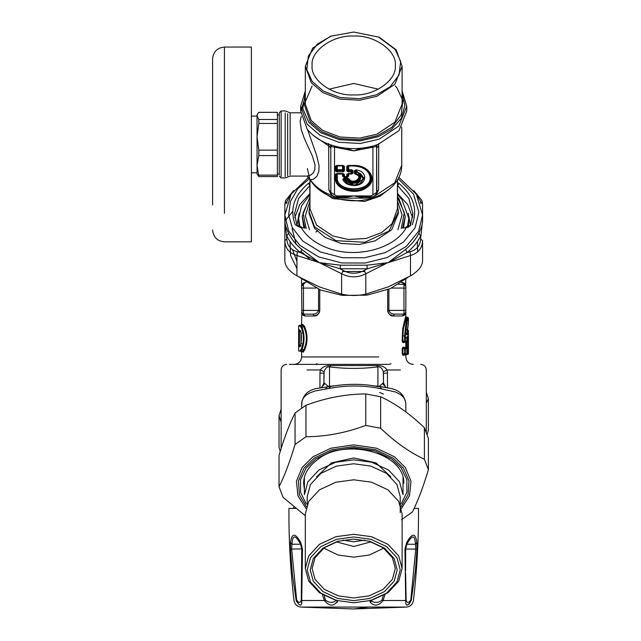 <?xml version="1.0" encoding="UTF-8"?>
<svg xmlns="http://www.w3.org/2000/svg" width="641" height="641" viewBox="0 0 641 641"><rect width="100%" height="100%" fill="white"/><g stroke="black" fill="none" stroke-linecap="round" stroke-linejoin="round"><path stroke-width="0.96" d="M293.85 508.441L293.85 506.919M324.186 595.657L325.452 600.08C329.466 603.157 333.192 603.157 336.629 600.08M325.452 600.08L324.33 600.513C329.618 606.674 334.089 606.674 337.735 600.513L337.046 602.484M322.423 594.648L324.33 600.513L301.727 600.513L302.488 549.081L300.725 542.534C295.269 532.799 291.887 532.799 290.573 542.534L290.421 549.081L292.392 574.296L296.174 600.513C300.02 606.674 301.871 606.674 301.727 600.513L301.286 600.08L301.751 548.944L301.815 570.77M295.693 508.441L288.947 508.441C288.722 539.241 290.413 569.929 293.995 600.513C294.724 604.335 297.015 606.522 300.861 607.075L353.712 608.95L368.591 607.075L300.861 607.075M370.802 600.08L371.427 601.066C375.338 603.101 378.847 602.772 381.98 600.08L383.254 595.657M369.697 600.513L370.386 602.484C374.632 606.554 378.871 605.897 383.102 600.513L385.009 594.648M406.218 600.729L406.138 600.08C406.987 603.157 408.533 603.157 410.769 600.08L415.777 548.904L415.448 544.249C414.871 534.562 412.011 534.562 406.859 544.249L405.681 548.904L404.944 549.081L405.705 600.513C405.561 606.674 407.412 606.674 411.258 600.513L415.432 570.33L417.011 549.081L416.85 542.534C415.536 532.799 412.155 532.799 406.706 542.534L404.944 549.081L417.011 549.081L417.083 546.517M405.617 573.006L406.138 600.08L405.705 600.513L383.102 600.513L381.98 600.08M406.706 542.534L406.883 544.209M415.456 544.273L406.859 544.249L405.689 548.92L405.617 569.617M300.541 544.209L300.565 544.249C295.421 534.562 292.56 534.562 291.976 544.249L291.647 548.904L296.663 600.08L296.174 600.513C293.282 600.513 293.282 600.513 296.174 600.513M296.663 600.08C298.898 603.157 300.437 603.157 301.286 600.08M301.759 602.981L301.719 603.71M296.479 601.619L296.31 601.122M299.155 602.3L298.642 602.179M298.281 602.043L297.777 601.755M290.421 549.081L301.751 548.904L300.557 544.233L300.725 542.534M299.836 542.999L300.485 544.249M301.751 548.904L302.488 549.081L301.751 548.904M301.743 548.92L300.557 544.233L291.976 544.249L290.573 542.534M409.855 603.381L409.246 603.958M409.07 604.094L407.884 604.775M407.684 604.848L406.795 605.008M405.689 601.21L405.697 600.737M410.769 600.08L411.258 600.513C414.15 600.513 414.15 600.513 411.258 600.513M415.448 544.249L416.85 542.534L415.448 544.249M368.591 607.075L406.562 607.075C410.416 606.522 412.708 604.335 413.429 600.513C417.019 569.929 418.701 539.241 418.485 508.441L414.11 508.441M405.833 411.931L405.817 403.301L405.168 400.152L403.397 397.156L400.497 394.552L395.537 392.004L382.044 388.983C364.705 385.161 346.933 385.001 328.729 388.494L314.931 390.994L309.499 393.053L305.973 395.265L303.457 397.917L302.023 400.873L301.599 407.972M309.547 259.044L301.182 251.432M296.086 244.077L292.104 228.677M412.059 214.687L412.78 216.297M364.825 271.52L342.598 271.52M379.68 392.476L383.494 394.103M296.943 261.4L292.552 249.702M407.636 347.726L407.684 346.989M405.4 353.728L405.569 355.218L408.437 353.728L408.437 330.652L407.692 329.907L408.437 330.652L408.205 334.121L406.522 334.37L407.051 334.658L408.405 323.216L407.692 323.761M408.205 334.121L408.053 335.115L407.315 334.37L406.186 334.37M300.974 345.395L298.658 345.395L298.738 346.885L300.397 346.14L300.95 343.76C301.55 338.849 301.55 335.227 300.95 332.895L300.397 330.508L299.483 330.508L299.403 345.395L299.483 346.14L300.974 346.14M408.053 335.115L407.251 335.115L406.915 333.336L406.186 333.48L406.915 333.336L408.405 323.224M407.251 335.115L406.522 334.37M325.388 388.983L327.511 386.811L316.614 388.486C307.768 390.233 302.76 395.345 301.599 403.838M330.556 386.451L327.511 386.811L328.248 386.355L323.937 382.765L322.038 387.084M382.044 388.983L379.913 386.811L377.445 386.515C362.982 383.622 347.39 383.59 330.668 386.427L328.729 388.494M405.833 403.838C404.663 395.345 399.663 390.233 390.818 388.486L377.91 386.122L376.74 386.435M299.483 330.508L298.738 329.762L298.658 345.395M300.397 330.508L298.738 329.762M301.687 333.136L300.974 332.767L301.687 333.136L300.974 332.767L299.668 329.762M300.397 346.14L299.668 346.885L300.974 343.888L301.687 343.52L300.974 343.888L300.974 332.767M408.381 354L407.436 354.473L407.644 341.813L408.389 341.076L408.005 336.605L407.203 336.605L406.851 341.076L405.328 341.076L405.328 335.86C406.402 324.931 407.436 318.978 408.437 317.992L408.429 323.104M405.4 341.076L405.569 342.558L407.644 341.813L407.267 337.35L408.005 336.605M407.267 337.35L406.474 337.35L407.203 336.605M406.522 341.813L406.522 342.558L405.777 342.558L405.777 347.214L408.389 348.704L408.389 341.076M324.634 383.759L321.317 387.549L321.966 387.412M334.426 385.882L328.248 386.355M323.937 382.765L324.098 371.684C325.404 368.086 327.214 366.492 329.522 366.884L329.522 386.122L330.692 386.435M324.098 371.684L320.292 369.969C322.583 366.764 326.149 365.298 330.996 365.562L329.522 366.884C345.651 368.912 361.78 368.912 377.91 366.884C380.217 366.484 382.02 368.086 383.334 371.684L383.494 382.765L379.184 386.355M382.789 383.759L386.114 387.549L385.465 387.412M323.937 384.977L323.937 373.415M383.334 371.684L387.132 369.969L387.476 373.142L383.494 373.142L383.494 384.977M299.395 325.299L300.637 325.299L299.908 326.045L301.254 327.567C304.066 334.738 304.066 341.909 301.254 349.089L299.908 350.611L300.581 350.611M401.41 282.489L402.236 282.489L403.966 284.348L398.51 284.348L403.966 284.348L402.236 282.489C404.655 282.937 405.849 284.179 405.833 286.215L403.966 284.348L405.833 286.215L405.833 312.271L402.236 315.989L393.085 315.989C390.409 316.077 388.606 314.21 387.669 310.404L387.669 289.732M406.13 347.959L406.875 348.696L406.875 353.728L406.13 354.473L404.631 354.473L404.631 347.959L406.13 347.959L406.851 348.704L406.851 353.728L405.328 353.728L405.328 348.704L406.851 348.704M404.631 348.704L405.328 348.704L404.631 347.959L403.445 347.959L402.885 348.704L404.631 348.704M404.535 347.807L404.255 347.214L402.74 347.214L402.187 348.704L402.885 348.704L402.885 353.728L405.328 353.728L404.631 354.473L403.445 354.473L404.976 354.473L404.255 355.218L404.535 354.633M406.13 341.076L406.851 341.076L406.13 341.076M406.474 337.35L407.003 337.07L406.875 341.076L406.13 341.813L404.631 341.813L404.631 341.076L405.328 341.076L404.631 341.813L403.445 341.813L404.976 341.813L404.255 342.558L404.535 341.974M406.57 317.247L405.833 316.502L405.072 318.689L402.66 329.033L402.187 341.076L404.631 341.076L404.631 335.86C405.689 324.474 406.706 318.273 407.692 317.247L408.437 317.992L407.692 317.247L406.57 317.247L406.218 318.192L403.445 328.705L402.885 335.86L402.885 341.076L403.445 341.813L402.74 342.558L404.255 342.558M407.436 353.728L408.173 353.728L408.389 348.704M407.436 347.959L408.173 348.704L406.138 348.704L406.314 347.959L407.436 347.959M323.937 373.142L319.955 373.142L320.292 369.969L307.015 369.969M306.021 282.489L305.196 282.489L301.599 286.215L301.919 313.305M301.623 285.926L301.599 286.207C301.574 284.179 302.776 282.937 305.196 282.489L303.457 284.348L303.457 314.13L301.599 312.271C301.574 314.298 302.776 315.54 305.196 315.989L303.457 314.13L312.936 314.13C315.709 314.186 317.575 312.944 318.545 310.404L318.545 289.227M317.808 230.456L315.877 232.058M303.562 352.101L302.159 351.356L303.81 349.698C307.215 342.118 307.215 334.538 303.81 326.95L302.159 325.299L300.637 325.299L301.959 326.95C304.731 334.538 304.731 342.118 301.959 349.698L300.637 351.356L299.908 350.611M404.519 314.042L405.096 313.745M405.833 316.502L405.833 312.271L405.513 313.305M405.16 313.697L404.471 314.058M405.833 288.073L403.966 288.073L403.966 310.404L388.879 310.404C389.856 312.944 391.723 314.186 394.495 314.13L403.966 314.13L403.966 310.404L405.833 310.404M404.431 284.412L405.088 284.724M404.255 347.214L404.631 347.959M402.187 348.704L402.187 353.728L403.445 354.473L402.74 355.218L404.255 355.218M406.314 341.813L407.436 341.813L408.173 341.076L406.138 341.076L406.314 341.813L405.569 342.558M406.138 353.728L406.314 354.473L408.437 353.728L407.692 354.473M373.014 385.882L377.91 386.122L377.91 366.884L376.435 365.562C381.275 365.298 384.84 366.764 387.132 369.969L400.417 369.969M330.996 365.562L376.435 365.562M391.01 363.735L389.103 364.384L289.283 364.384L318.353 364.384L316.422 363.735M302.408 284.676L303.001 284.412M302.272 313.697L302.953 314.058M301.879 285.229L301.647 285.79M302.159 351.356L300.637 351.356M405.689 312.968L405.833 312.271C405.849 314.298 404.655 315.54 402.236 315.989M394.495 314.13L393.085 315.989L389.504 314.427M402.74 347.214L403.445 347.959M402.187 353.728L402.74 355.218M402.187 341.076L402.74 342.558M405.569 355.218L406.314 354.473M406.522 347.959L405.569 347.214L405.4 348.704M405.569 347.214L406.314 347.959M319.723 311.045L319.619 311.582M319.474 312.087L318.825 313.369M317.928 314.427L314.346 315.989L312.936 314.13M302.889 352.101L304.515 350.315C307.872 342.318 307.872 334.33 304.515 326.341L302.889 324.554L302.159 325.299M312.111 65.478C310.252 50.927 333.128 34.75 353.712 36.064C374.296 34.75 397.18 50.927 395.321 65.478C397.18 80.037 374.296 96.214 353.712 94.9C333.128 96.214 310.252 80.037 312.111 65.478M329.073 89.179L353.712 83.466L378.358 89.179M312.223 81.503L323.481 91.182L340.403 97.552L359.513 98.658L376.379 94.812L390.057 86.856L399.079 74.893L400.633 61.376L395.201 49.453L378.599 37.058L353.712 32.05L331.052 36.144L317.367 44.101L308.353 56.063L306.799 69.581L312.223 81.503M397.452 205.256L398.382 211.666L388.991 231.048L364.769 242.274L335.892 240.631L314.515 226.81L309.042 211.666L309.972 205.256M328.705 143.536L328.865 189.904L331.533 195.297L337.575 197.757L342.086 198.125L341.188 196.987L353.712 195.93L365.338 198.125L369.857 197.757L375.514 195.569L375.89 195.297L375.025 195.217M301.23 116.51L300.124 121.333L301.326 129.955L304.483 138.809L312.383 156.035L315.003 164.761L314.819 169.641L313.289 172.878L310.877 175.009L307.015 176.083L310.308 179.704L308.642 177.549M337.575 197.757L336.333 196.971L341.188 196.987M331.918 195.569L332.663 195.489M369.857 197.757L371.091 196.971L371.091 195.93L353.712 195.93L368.479 197.019M336.333 196.971L336.333 195.93L353.712 195.93L342.086 198.125L365.338 198.125L366.243 196.987M375.514 195.569L374.769 195.489M307.528 129.53L316.686 155.555L319.05 165.755L318.865 171.395L316.918 176.251L313.409 179.28L310.308 179.704C314.987 186.531 322.062 191.731 331.533 195.297L332.399 195.217M353.616 200.777L353.704 200.777C378.783 201.218 402.131 185.153 401.731 165.186L394.768 182.797L375.89 195.297L378.567 189.904L376.82 191.699L376.596 146.452L353.712 150.891L346.276 148.231M328.865 189.904L330.604 191.699L330.988 193.374M376.443 193.374L376.451 193.35C375.706 195.585 373.919 196.811 371.091 197.019L368.327 197.019M361.155 148.231L353.712 150.891L330.836 146.452L330.836 192.46L330.836 146.452L330.131 144.706M378.567 189.904L378.727 143.536M370.354 146.581L370.939 147.478M337.078 146.581L336.493 147.478M330.74 144.946L331.325 146.212M376.684 144.946L376.107 146.212M377.301 144.706L376.596 146.452L376.596 192.46L371.091 195.93M336.333 195.93L334.506 194.64L334.506 147.206L335.115 146.228L335.964 146.436C347.799 149.305 359.633 149.305 371.46 146.436L372.317 146.228L372.926 147.206L372.926 194.64M372.317 146.228L377.99 144.441L398.998 130.62L406.763 111.085L406.763 106.278L402.107 90.918M305.324 90.918L300.669 106.278L300.669 111.085L307.159 129.073C312.423 135.764 319.851 140.892 329.442 144.441L335.115 146.228M281.127 176.596L281.127 110.941L285.189 110.941L290.117 112.8L290.117 174.809M354.409 170.77L354.409 173.334L355.314 174.224C364.697 176.764 352.518 185.377 348.92 178.743L348.007 179.784C352.622 187.324 366.66 177.397 356.003 174.136L355.507 171.844L356.3 172.076C365.979 173.655 364.513 184.68 354.585 184.953C349.738 185.017 346.469 183.438 344.77 180.225L347.278 180.225C352.486 188.726 368.327 177.533 356.3 173.847L356.516 171.307L355.891 170.378L354.938 170.923L354.938 173.495L355.475 174.023C365.835 176.828 352.398 186.339 348.424 179.007L344.041 178.631L344.77 180.225L344.017 180.153L344.77 179.44L347.278 179.44L348.007 179.784L347.278 180.225L347.67 178.102L344.041 178.102L343.272 179.304L344.017 180.153L354.441 185.289L364.36 178.278L355.891 170.378L355.995 169.857L354.409 170.77L355.507 171.844L356.516 171.307L363.767 178.839L354.657 185.281L353.712 185.313L342.751 179.224C344.481 183.35 348.392 185.449 354.481 185.505C367.069 185.377 368.439 171.203 355.995 169.857M355.314 174.224L356.3 173.847L354.409 173.334M344.409 170.891L343.047 169.849L342.518 170.218L342.518 169.697L343.047 169.849L343.047 166.139L342.518 165.987L342.518 169.697L337.27 169.697L337.27 165.987L343.087 165.763L336.701 165.763L336.172 166.139L336.172 170.658L343.616 170.658L343.616 166.139L344.409 166.372L343.087 165.442L336.701 165.442L335.387 166.372L335.387 170.891L336.701 171.82L343.087 171.82L344.409 170.891L344.409 166.372M335.387 170.891L337.27 169.697L337.27 170.218L336.741 169.849L336.741 166.139L335.387 166.372M343.087 171.82L342.518 170.218L337.27 170.218L336.701 171.82M353.015 170.626L351.701 169.697L348.664 169.697L348.664 165.987L353.712 165.987C363.631 166.724 369.112 170.602 370.153 177.613C371.059 192.604 336.373 192.604 337.27 177.613L337.27 174.04L342.518 174.04L342.518 176.187L343.832 177.116L347.35 177.116L348.664 176.187L348.664 174.04L351.701 174.04L353.015 173.11L353.015 170.626L351.917 171.588L351.917 173.262L351.132 173.823L347.566 174.192L347.566 176.339L346.773 176.9L344.409 176.9L343.616 176.339L343.616 174.192L343.087 173.823L336.701 173.823L336.172 174.192L336.172 178.166C335.371 188.791 356.067 194.848 366.115 186.94C377.301 179.833 368.735 165.202 353.712 165.763L347.566 166.139L347.566 170.658L351.917 171.588L351.132 171.82L351.132 173.495L348.087 173.495L346.773 174.424L346.773 176.571L344.409 176.571L344.409 174.424L343.087 173.495L336.701 173.495L335.387 174.424L335.387 178.398C334.546 189.496 356.172 195.834 366.676 187.565C378.366 180.137 369.408 164.849 353.712 165.442L348.087 165.442L346.773 166.372L346.773 170.891L348.087 171.82L351.132 171.82L351.701 170.218L348.135 169.849L346.773 170.891M344.409 176.9L343.047 176.339L344.409 176.9L343.832 177.116M347.35 177.116L346.773 176.9L348.135 176.339L348.135 174.192L346.773 174.424M346.773 166.372L348.664 165.763L348.135 166.139L348.135 169.849L348.664 169.697L348.664 170.218L348.087 171.82M342.518 176.187L343.047 176.339L343.047 174.192L342.518 173.823L344.409 174.424M353.712 165.987L353.712 165.763C363.952 166.532 369.601 170.53 370.682 177.765C371.612 193.237 335.812 193.237 336.741 177.765L336.741 174.192L337.27 173.823L335.387 174.424M334.506 194.64L330.836 192.46L330.98 193.35C331.75 195.609 333.536 196.827 336.333 197.019L339.105 197.019M336.741 166.139L337.27 165.763L336.741 166.139M351.701 174.04L351.132 173.823L352.494 173.262L352.494 170.778L351.701 169.697M348.135 174.192L348.664 173.823L348.135 174.192M348.664 176.187L346.773 176.9M353.015 173.11L351.132 173.823M311.246 82.673L322.768 92.576L340.091 99.107L359.657 100.228L376.916 96.294L394.864 84.275L402.107 66.271L396.186 49.862L379.184 37.17L353.712 32.05L330.516 36.241L312.568 48.259L305.324 66.271L311.246 82.673M300.669 106.278L307.159 124.258L319.795 135.115L338.777 142.27L360.226 143.504L379.143 139.193L398.814 126.021L406.763 106.278M305.324 93.169L302.792 108.601L308.794 122.311L320.981 132.783L339.305 139.69L359.994 140.884L378.254 136.725L391.531 129.346L401.234 118.409L404.896 105.541L402.107 93.169M402.556 227.98L405.272 216.305L398.958 198.822L397.452 197.003M309.972 197.003L302.159 216.305L304.876 227.98M401.25 228.468L404.335 212.668L397.452 197.492M309.972 197.492L303.049 213.044L306.182 228.468M403.614 227.579L405.272 216.305M302.159 216.305L303.818 227.579M407.251 227.611L408.806 218.413L402.059 199.736L397.452 194.72M309.972 194.72L301.558 205.865L298.618 218.413L299.996 227.042M408.381 227.467L408.806 218.413M298.618 218.413L298.946 226.834M279.268 174.809L279.268 112.8L281.127 110.941M257.049 172.982L257.049 114.899L257.65 113.858L257.049 115.901L258.82 119.482L258.82 123.449L257.049 136.797L258.82 150.146L277.377 150.146L277.377 112.327L258.82 112.327L257.65 113.858M258.82 150.146L258.82 155.563L257.049 165.338L258.82 176.563L277.377 176.563L277.377 150.146M277.377 155.563L258.82 155.563M258.82 175.113L277.377 175.113M258.82 176.563L257.049 173.991M258.82 119.482L277.377 119.482M277.377 123.449L258.82 123.449M305.076 228.052L301.214 227.619C306.422 236.313 314.851 242.971 326.501 247.578C354.649 259.26 394.728 249.229 406.218 227.619L405.721 227.074L410.456 225.4L408.309 213.197M410.384 225.752L406.819 227.619L402.356 228.052M299.115 213.197L296.975 225.392L301.703 227.074L300.613 227.619L295.261 224.815C289.492 209.383 293.89 195.577 308.457 183.382L309.972 182.549M422.579 240.704L422.579 261.063C422.267 266.303 418.228 271.239 410.48 275.878L410.48 255.519L388.15 262.626L405.633 249.413L407.035 252.554C413.076 247.626 417.612 242.082 420.616 235.912L418.861 233.212C421.409 227.94 422.651 223.685 422.579 220.456L420.592 238.909L422.579 240.704C422.267 248.235 418.236 253.179 410.48 255.519L410.08 251.777L407.035 252.554L388.15 262.626L367.301 268.779L364.224 270.494L365.811 273.755L365.811 294.115C357.75 295.934 349.682 295.934 341.613 294.115L341.613 273.755L343.207 270.494L340.131 268.779L319.282 262.626L300.397 252.554L297.352 251.777L296.943 255.519C289.195 253.179 285.157 248.235 284.852 240.704L286.839 238.909L284.852 220.456L284.852 204.231L286.839 201.466L286.807 203.477M386.819 263.179L365.811 273.755C357.75 277.874 349.682 277.874 341.613 273.755L319.282 262.626L340.483 265.206L366.94 265.206L386.868 262.794M296.943 275.878C289.195 271.239 285.165 266.303 284.852 261.063L284.852 220.456C284.78 223.685 286.022 227.94 288.57 233.212C291.503 239.213 295.91 244.614 301.799 249.413L319.282 262.626L296.943 255.519L296.943 275.878L319.282 286.904L341.613 294.115M285.317 220.672L292.681 211.386M413.862 190.673L421.946 200.569L422.579 204.231L422.579 214.983L422.579 204.231L420.592 201.466L420.616 203.477M299.299 277.208L320.7 290.101L342.31 295.389L367.037 295.14L390.393 288.578L408.133 277.208M417.387 241.473L417.612 251.849M296.943 268.587L290.517 255.422L290.044 241.473M284.852 244.734L284.852 224.59M365.811 294.115L388.15 286.904L410.48 275.878M397.452 193.534L397.452 194.552M288.57 233.212L286.807 235.912C289.82 242.082 294.347 247.626 300.397 252.554L301.799 249.413M340.483 265.206L340.131 268.779L367.301 268.779L366.94 265.206M284.852 220.368L284.852 214.983L288.642 230.92L299.876 245.351L318.577 256.873L341.845 262.954L365.138 263.01L387.124 257.57L406.298 246.432L418.637 231.225L422.579 214.983L422.579 220.456M224.422 213.309C224.422 250.455 224.422 250.455 224.422 213.309L224.422 47.057C217.251 47.763 213.309 51.705 212.604 58.876L212.604 204.952C212.604 237.595 212.604 237.595 212.604 204.952M224.422 47.057L251.376 47.057L251.376 241.833L224.422 241.833C217.251 241.128 213.309 237.186 212.604 230.015M251.376 116.077L257.049 116.077L257.049 136.797M353.712 534.306L335.892 536.701L319.482 544.329L308.706 555.931L305.308 568.535L308.706 581.131L319.482 592.741L335.892 600.361L353.712 602.764L371.532 600.361L387.949 592.741L398.726 581.131L402.123 568.535L398.726 555.931L387.949 544.329L371.532 536.701L353.712 534.306M353.712 536.974L370.835 539.289L386.611 546.613L396.971 557.758L400.232 569.873L396.971 581.98L386.611 593.133L370.835 600.457L353.712 602.764L336.589 600.457L320.82 593.133L310.46 581.98L307.199 569.873L310.46 557.758L320.82 546.613L336.589 539.289L353.712 536.974M353.712 600.625L369.721 598.462L384.472 591.619L394.151 581.195L397.212 569.873L394.151 558.551L384.472 548.127L369.721 541.276L353.712 539.113L337.703 541.276L322.96 548.127L313.273 558.551L310.22 569.873L313.273 581.195L322.96 591.619L337.703 598.462L353.712 600.625M305.308 568.535L305.308 514.026L308.706 501.43L319.482 489.82L335.892 482.2L353.712 479.797L371.532 482.2L387.949 489.82L398.726 501.43L402.123 514.026L402.123 568.535M353.712 597.949L338.4 595.882L324.298 589.335L315.035 579.36L312.111 568.535L315.035 557.702L324.298 547.735L338.4 541.18L353.712 539.113L369.032 541.18L383.134 547.735L392.396 557.702L395.321 568.535L392.396 579.36L383.134 589.335L369.032 595.882L353.712 597.949M323.729 548.143L338.039 555.002L353.712 557.165L369.392 555.002L383.703 548.143M316.606 476.832L331.397 462.89L353.712 457.946L376.035 462.89L390.826 476.832M342.839 540.139L353.712 541.789L364.585 540.139M371.163 541.829L353.712 546.469L336.269 541.829M307.199 504.555L307.199 496.663L310.46 484.556L320.82 473.403L336.589 466.079L353.712 463.763L370.835 466.079L386.611 473.403L396.971 484.556L400.232 496.663L400.232 512.688M304.403 477.208L304.403 494.692L307.864 481.856L318.849 470.037L335.564 462.273L353.712 459.821L371.868 462.273L388.582 470.037L399.559 481.856L403.021 494.692L403.021 477.208M305.308 515.733L283.026 497.28L279.035 486.743C284.372 476.287 289.716 462.193 295.052 444.477L305.965 436.761C325.884 436.617 345.811 432.843 365.739 425.44L380.642 428.26C395.225 442.202 409.815 452.514 424.398 459.204L428.396 469.741C423.052 487.456 417.716 501.55 412.379 512.007L401.466 519.723M403.021 481.255L403.461 479.196M303.962 479.196L304.403 481.255M428.396 469.741L428.396 438.236L424.398 427.699C409.815 413.757 395.225 403.445 380.642 396.755L365.739 393.935C345.811 394.079 325.884 397.853 305.965 405.256L295.052 412.972C289.716 423.437 284.372 437.523 279.035 455.238L279.035 486.743M424.398 459.204L424.398 427.699M295.052 444.477L295.052 412.972M305.965 405.256L305.965 436.761M365.739 425.44L365.739 393.935M380.642 396.755L380.642 428.26M427.21 434.093L428.396 430.255L428.396 398.75L426.305 403.077M281.127 422.299L279.035 415.761L279.035 447.266L280.221 451.408M279.035 415.761L281.127 409.046M426.305 392.212L428.396 398.75M371.427 601.066L370.386 602.484M300.974 333.016L300.974 343.64M406.57 329.907L407.692 329.907L407.46 333.873L406.186 333.873M298.658 331.253L300.974 331.253M407.219 329.875L408.421 323.176M298.738 346.885L299.668 346.885M408.429 347.214L406.522 347.214L406.522 342.558L408.429 342.558M406.138 338.095L408.173 338.095M406.13 338.095L406.851 338.095L406.13 338.095M329.714 386.106L330.844 386.411M298.65 326.045L299.908 326.045M403.966 284.348L403.966 288.073L391.507 288.073M406.13 354.473L406.851 353.728L406.13 353.728L406.851 353.728M406.13 341.813L406.851 341.076M402.187 335.86L405.328 335.86M319.955 387.749L319.955 373.142M387.476 373.142L387.476 387.749M305.196 315.989L314.346 315.989C317.015 316.077 318.825 314.21 319.763 310.404L301.599 310.404M315.925 288.073L301.599 288.073M304.515 326.341L301.254 327.567M304.515 350.315L301.254 349.089M387.669 310.404L388.879 310.404L388.879 289.227M387.709 311.037L387.813 311.59M387.949 312.055L388.606 313.369M404.599 353.728L405.328 353.728M319.763 310.404L319.763 289.732M302.889 324.554L301.623 324.554M378.703 356.941L301.599 356.941L301.599 352.101L300.853 351.356M309.972 179.969L309.972 208.798L316.526 225.079L332.743 235.944L348.343 239.494L366.027 238.476L381.683 232.579L392.1 223.629L397.452 208.798L397.452 179.969M315.66 186.731L332.743 198.622L364.545 201.442L379.945 196.234L390.754 187.925M279.268 176.083L281.127 177.95L285.189 177.95L290.117 176.083L307.015 176.083L308.666 177.581C317.367 192.436 332.383 200.168 353.712 200.777L353.688 200.777M309.587 178.078L307.335 168.559M313.705 135.716L328.865 145.996L330.604 147.791M378.567 145.996L376.82 147.791M305.324 96.535L301.046 110.741M287.649 113.769L287.649 175.698M285.189 112.896L285.189 176.596M337.27 177.613L335.387 178.398M344.041 178.102L342.751 179.224M348.92 178.743L347.67 178.102M305.324 66.271L305.324 104.171L311.246 120.58L322.768 130.476L340.091 137.006L359.657 138.136L376.916 134.201L394.864 122.183L402.107 104.171L402.107 66.271M312.111 85.982L304.211 104.347L310.268 121.742L322.054 131.878L339.778 138.552L359.793 139.706L377.453 135.684L391.779 127.351L401.218 114.819L402.852 100.669L397.164 88.178L395.321 85.982M309.042 211.666L309.042 213.149L314.515 228.284L325.147 237.426L341.14 243.452L359.2 244.493L375.129 240.864L391.699 229.766L398.382 213.149L398.382 211.666M398.373 212.403L397.452 206.731M309.972 206.731L309.058 212.403M397.901 229.726L402.091 214.903L397.452 201.138M309.972 201.138L305.324 215.849L309.523 229.726M410.08 251.777C416.754 249.862 420.256 245.567 420.592 238.909M420.592 201.466L414.767 191.883M292.665 191.883L286.839 201.466M286.839 238.909C287.168 245.567 290.677 249.862 297.352 251.777M343.207 270.494C350.21 274.164 357.213 274.164 364.224 270.494M397.452 185.481L397.588 193.638L407.724 204.599L412.62 217.668M294.804 217.668L299.708 204.599L309.972 193.534M405.633 249.413C411.514 244.614 415.929 239.213 418.861 233.212M296.975 225.4L294.523 213.669L298.594 198.422L309.835 185.586L309.835 193.638M308.457 183.382L309.972 185.481M397.452 182.549L398.974 183.382L397.588 185.586L408.83 198.422L412.9 213.669L410.456 225.4M297.047 225.752L295.261 224.815M398.974 183.382C413.541 195.577 417.94 209.383 412.163 224.815M309.723 178.382L297.745 188.791L290.397 201.53L288.674 214.967L292.16 227.427L302.784 241.072L320.476 251.969L342.486 257.73L364.521 257.778L385.321 252.634L403.453 242.106L415.128 227.715L418.861 212.355L413.589 194.207L398.189 178.695M306.406 506.775L299.347 494.58L298.458 480.918L304.034 468.13L314.314 458.107L331.581 449.806L353.712 446.569L375.842 449.806L393.109 458.107L403.397 468.13L408.974 480.918L408.085 494.58L401.026 506.775M401.466 508.393L409.527 495.701L410.985 481.207L405.336 467.521L394.447 456.801L376.596 448.219L353.712 444.87L330.836 448.219L312.976 456.801L302.095 467.521L296.446 481.207L297.905 495.701L305.965 508.393M401.274 503.89L406.859 492.304L406.883 479.74L401.354 468.146L391.827 459.02L375.121 450.992L353.712 447.859L332.31 450.992L315.604 459.02L306.077 468.146L300.541 479.74L300.573 492.304L306.15 503.89M304.403 489.612L303.602 483.29C303.69 474.3 308.417 466.344 317.792 459.429C344.145 437.675 404.679 452.001 403.83 483.29M293.786 506.871L293.786 508.441M406.562 607.075L353.72 608.95M405.689 548.92L405.617 570.762M376.892 386.459L377.445 386.515M383.494 382.765L385.385 387.084M299.363 325.299L298.618 326.045L298.618 350.611L299.363 351.356M286.711 364.384C283.322 364.713 281.455 366.572 281.127 369.969L281.127 448.532M420.72 364.384C424.11 364.713 425.969 366.572 426.305 369.969L426.305 431.697M405.833 312.271L405.625 313.12M405.609 285.333L405.833 278.763M404.495 354.665L404.976 354.473M404.976 347.959L404.495 347.767M404.495 342.014L404.976 341.813M413.277 364.384C408.758 363.936 406.274 361.452 405.833 356.941L405.833 355.218L406.57 354.473M301.599 286.215L301.599 278.763M302.736 313.978L302.336 313.753M301.807 313.129L301.599 324.554L300.853 325.299M301.599 356.941C301.15 361.452 298.674 363.936 294.155 364.384M401.731 165.186L401.731 127.022M300.725 112.8L290.117 112.8M277.377 173.991L279.268 173.991M277.377 114.899L279.268 114.899M293.57 190.673L285.461 200.641L284.852 204.231L284.852 214.983L291.118 194.159L308.537 177.357M284.852 220.456L284.852 214.983M398.878 177.349L416.305 194.159L422.579 214.983M257.049 172.814L251.376 172.814"/></g></svg>
